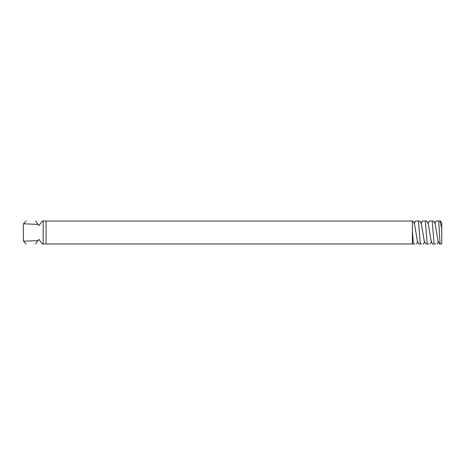 <?xml version="1.0" encoding="UTF-8"?>
<svg xmlns="http://www.w3.org/2000/svg" width="465" height="465" viewBox="0 0 465 465"><rect width="100%" height="100%" fill="white"/><g stroke="black" fill="none" stroke-linecap="round" stroke-linejoin="round"><path stroke-width="0.7" d="M438.687 221.032L440.518 221.032L441.75 223.13L441.75 243.968L440.053 243.968L438.687 221.032L439.977 221.032L441.75 228.42M438.989 221.032L436.1 221.032L434.647 223.508M433.636 221.032L435.095 223.508L438.088 241.492L439.541 243.968L440.692 243.968M433.549 221.032L432.206 221.032L434.089 243.968L435.647 243.968M427.765 223.508L429.218 221.032L432.206 221.032M426.754 221.032L428.213 223.508L431.206 241.492L432.659 243.968L434.089 243.968M426.667 221.032L425.324 221.032L427.207 243.968L428.765 243.968M420.883 223.508L422.336 221.032L425.324 221.032M419.872 221.032L421.331 223.508L424.324 241.492L425.777 243.968L427.207 243.968M419.785 221.032L418.448 221.032L420.325 243.968L421.883 243.968M35.48 243.968C22.739 243.968 22.739 243.968 35.48 243.968L38.915 239.382L42.356 243.968L43.175 243.968L43.175 221.032L42.356 221.032L38.915 225.618L35.48 221.032C22.739 221.032 22.739 221.032 35.48 221.032M414.001 223.508L415.46 221.032L418.448 221.032M412.391 230.919L413.449 243.968L412.391 243.968L412.391 221.032L412.996 221.032L414.449 223.508L417.442 241.492L418.901 243.968L420.325 243.968M413.449 243.968L415.007 243.968M43.175 221.032L412.391 221.032M37.996 224.392L23.512 223.787L23.25 225.723L23.512 241.213L37.996 240.608M43.175 243.968L46.087 243.968L46.087 221.032M412.391 243.968L46.087 243.968M436.193 221.032L434.926 223.223M429.311 221.032L428.044 223.223M422.429 221.032L421.162 223.223M415.547 221.032L414.28 223.223M438.53 241.492L437.077 243.968M431.654 241.492L430.195 243.968M424.772 241.492L423.313 243.968M417.89 241.492L416.437 243.968M23.512 223.787L26.063 221.032M23.512 241.213L26.063 243.968"/></g></svg>
